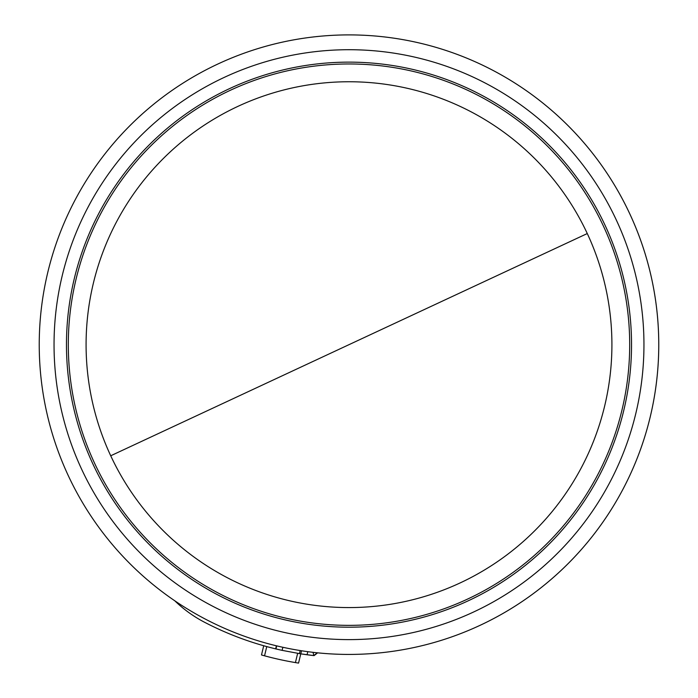 <?xml version="1.0" encoding="UTF-8"?>
<svg xmlns="http://www.w3.org/2000/svg" width="698" height="698" viewBox="0 0 698 698"><rect width="100%" height="100%" fill="white"/><g stroke="black" fill="none" stroke-linecap="round" stroke-linejoin="round"><path stroke-width="1.05" d="M587.28 233.551A262.91 262.91 0 0 1 349 607.574A262.91 262.91 0 0 1 110.72 455.777A262.91 262.91 0 0 1 349 81.753A262.91 262.91 0 0 1 587.28 233.551L110.72 455.777M218.09 63.919A309.764 309.764 0 0 0 349 654.427A309.764 309.764 0 0 0 651.417 277.621A309.764 309.764 0 0 0 218.09 63.919M316.403 652.709L317.189 653.197L313.76 655.596L317.285 652.796M313.07 652.333L313.76 655.596A312.922 312.922 0 0 1 307.059 654.768L307.801 651.679L307.059 654.768L300.777 653.851L301.519 650.763M174.797 600.804A126.434 126.434 0 0 0 195.789 617.25A126.434 126.434 0 0 1 174.797 600.804A126.434 126.434 0 0 0 204.418 622.188A312.922 312.922 0 0 0 275.658 648.87L276.399 645.798M297.872 653.38L299.616 653.668M300.768 653.851L313.76 655.596M277.507 649.315L275.658 648.87A312.922 312.922 0 0 0 275.946 648.939A312.922 312.922 0 0 0 282.114 650.353L300.777 653.851L298.552 663.1L295.429 662.585L297.645 653.345M264.551 655.815L266.758 646.592L263.713 645.746L261.497 654.968L264.551 655.815A322.406 322.406 0 0 0 295.429 662.585M195.789 617.25L192.971 615.435M275.946 648.939L276.687 645.868M282.856 647.282L282.114 650.353M224.346 77.347A294.949 294.949 0 0 0 349 639.612A294.949 294.949 0 0 0 636.96 280.823A294.949 294.949 0 0 0 224.346 77.347M349 625.356A280.692 280.692 0 0 0 629.692 344.664A280.692 280.692 0 0 0 349 63.972A280.692 280.692 0 0 0 68.308 344.664A280.692 280.692 0 0 0 349 625.356M349 62.131A282.533 282.533 0 0 0 66.467 344.664A282.533 282.533 0 0 0 349 627.197A282.533 282.533 0 0 0 631.533 344.664A282.533 282.533 0 0 0 349 62.131M479.91 625.408A309.764 309.764 0 0 0 349 34.9M314.117 655.614L317.189 653.197M299.442 653.642L300.184 650.553"/></g></svg>
